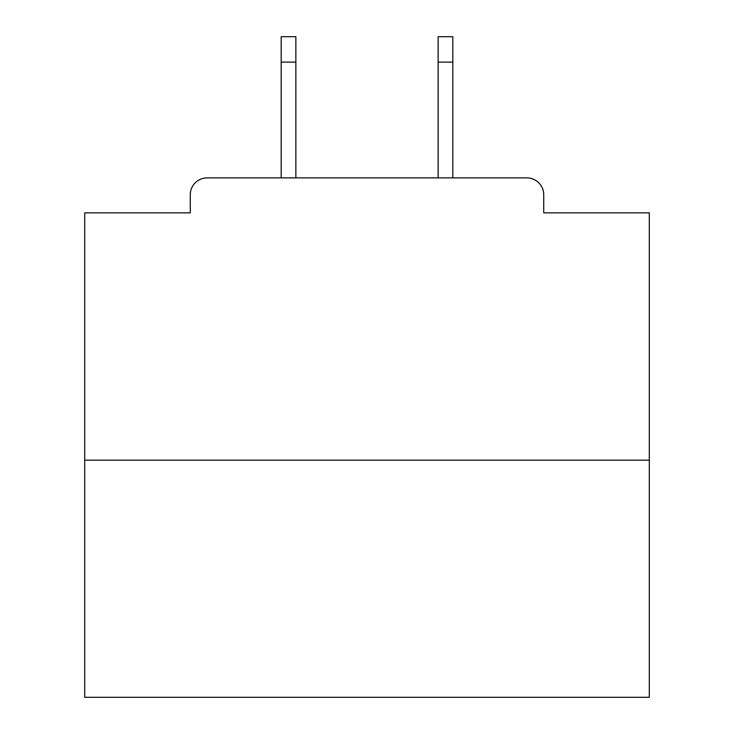 <?xml version="1.0" encoding="UTF-8"?>
<svg xmlns="http://www.w3.org/2000/svg" width="734" height="734" viewBox="0 0 734 734"><rect width="100%" height="100%" fill="white"/><g stroke="black" fill="none" stroke-linecap="round" stroke-linejoin="round"><path stroke-width="1.1" d="M543.729 212.86L543.729 194.794L543.729 212.86L649.306 212.86L649.306 697.3L84.694 697.3L84.694 212.86L190.271 212.86L190.271 194.794L190.271 212.86M649.306 460.163L84.694 460.163M543.729 194.794A16.937 16.937 0 0 0 526.783 177.857L207.217 177.857A16.937 16.937 0 0 0 190.271 194.794M526.783 177.857L455.08 177.857L526.783 177.857M278.92 177.857L207.217 177.857L278.92 177.857M295.857 62.106L281.177 62.106L281.177 36.7L295.857 36.7L295.857 177.857M281.177 62.106L281.177 177.857M452.823 36.7L452.823 62.106L438.143 62.106L438.143 36.7L452.823 36.7M438.143 177.857L438.143 62.106M452.823 177.857L452.823 62.106"/></g></svg>
